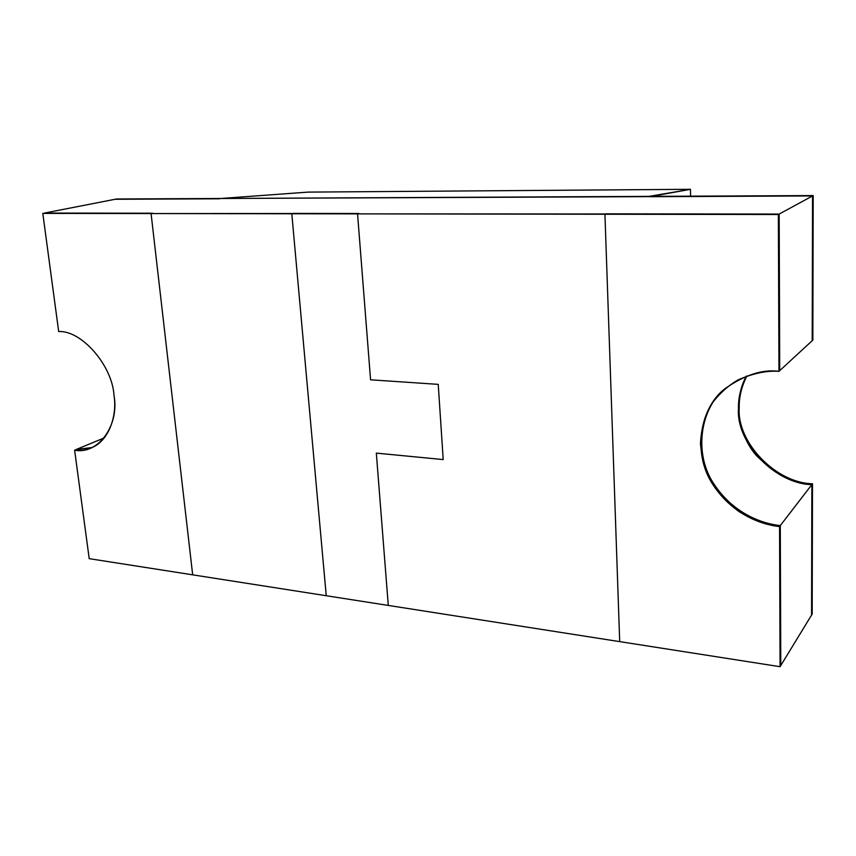<?xml version="1.0" encoding="UTF-8"?>
<svg xmlns="http://www.w3.org/2000/svg" width="856" height="856" viewBox="0 0 856 856"><rect width="100%" height="100%" fill="white"/><g stroke="black" fill="none" stroke-linecap="round" stroke-linejoin="round"><path stroke-width="1.28" d="M220.944 198.485L550.964 196.901L116.512 198.999L44.437 213.069L115.079 199.277L219.585 198.785L116.512 198.999L220.944 198.485L308.032 192.108L690.46 189.304L690.589 196.174L690.46 189.304L649.051 196.388L650.699 196.709L812.537 195.938L779.163 214.075L779.73 370.637L812.194 340.688L812.537 195.938L650.699 196.709L812.537 195.938L812.194 340.688L779.73 370.637L779.163 214.075L813.2 195.575L651.587 196.366L813.2 195.575L812.537 195.938L812.194 340.688L812.847 340.089L812.194 340.688L812.537 195.938L220.944 198.485L651.587 196.366L690.46 189.304L308.032 192.108L220.944 198.485M811.563 615.09L780.79 665.508L811.563 615.09L811.863 484.592L780.287 525.584L780.79 665.508L780.287 525.584L811.863 484.592C794.978 484.571 776.617 475.026 756.779 455.97C738.493 435.725 732.533 400.501 746.379 376.191C732.533 400.501 738.493 435.725 756.779 455.97C776.617 475.026 794.978 484.571 811.863 484.592L811.563 615.09L812.183 614.084L812.494 483.768C775.675 483.052 736.706 442.199 739.21 407.83C738.963 397.248 741.51 386.634 746.871 376.009C741.51 386.634 738.963 397.248 739.21 407.83L738.471 408.526L739.21 407.83C736.706 442.199 775.675 483.052 812.494 483.768L811.863 484.592L812.494 483.768L812.183 614.084L811.563 615.09L811.863 484.592L811.563 615.09M619.701 641.625L388.282 605.427L619.701 641.625L604.935 214.246L357.551 213.872L370.573 379.797L438.229 384.365L443.205 459.576L376.33 453.113L388.282 605.427L376.33 453.113L443.205 459.576L438.229 384.365L370.573 379.797L357.551 213.872L779.163 214.075L604.935 214.246L619.701 641.625L604.935 214.246L778.372 214.503L778.96 371.344C762.557 369.096 744.485 374.939 724.743 388.87C700.037 407.884 692.311 452.792 712.278 483.619C731.73 514.178 761.059 524.696 779.548 526.547L780.073 666.696L619.701 641.625L780.073 666.696L780.79 665.508L780.073 666.696L779.548 526.547L780.287 525.584C761.872 523.744 732.747 513.322 713.294 483.019C693.339 452.46 700.668 407.713 725.171 388.517C700.668 407.713 693.339 452.46 713.294 483.019C732.747 513.322 761.872 523.744 780.287 525.584L779.548 526.547C767.693 525.488 754.318 520.598 739.434 511.888C729.622 504.847 720.709 495.667 712.706 484.325C705.815 471.774 701.727 458.185 700.443 443.579C701.192 429.091 704.852 415.941 711.411 404.15C719.201 393.76 728.049 385.692 737.947 379.957C753.066 373.323 766.741 370.445 778.96 371.344L779.73 370.637L778.96 371.344L778.372 214.503L779.163 214.075L604.935 214.246L619.701 641.625M326.243 595.733L192.675 574.836L326.243 595.733L291.8 213.765L151.073 213.551L192.675 574.836L151.073 213.551L358.91 213.497L291.8 213.765L326.243 595.733L291.8 213.765L358.91 213.497L293.234 213.411L358.91 213.497L357.551 213.872L370.573 379.797L438.229 384.365L443.205 459.576L376.33 453.113L388.282 605.427L326.243 595.733L388.282 605.427L376.33 453.113L443.205 459.576L438.229 384.365L370.573 379.797L357.551 213.872L291.8 213.765L326.243 595.733M76.141 449.507L104.207 437.93L76.141 449.507L91.859 447.549L74.611 450.128L91.111 447.881C107.995 441.76 117.486 417.033 114.008 395.376C112.275 365.416 81.438 330.149 58.679 331.55L42.8 213.39L152.625 213.219L151.073 213.551L192.675 574.836L89.206 558.658L74.611 450.128L91.859 447.549L76.141 449.507M648.955 196.42L550.868 196.901L648.955 196.42M44.437 213.069L152.625 213.219L44.437 213.069M746.379 376.191C740.847 386.976 738.204 397.751 738.471 408.526C735.967 442.937 774.99 483.854 811.863 484.592C774.99 483.854 735.967 442.937 738.471 408.526C738.204 397.751 740.847 386.976 746.379 376.191M812.847 340.089L813.2 195.575L812.847 340.089M192.675 574.836L151.073 213.551L42.8 213.39L58.679 331.55C81.438 330.149 112.275 365.416 114.008 395.376C119.712 425.721 97.605 455.178 74.611 450.128L89.206 558.658L192.675 574.836M780.79 665.508L780.287 525.584C761.872 523.744 732.747 513.322 713.294 483.019C693.339 452.46 700.668 407.713 725.171 388.517C700.668 407.713 693.339 452.46 713.294 483.019C732.747 513.322 761.872 523.744 780.287 525.584L780.79 665.508M779.73 370.637L779.163 214.075L605.984 213.84L779.163 214.075L779.73 370.637"/></g></svg>
